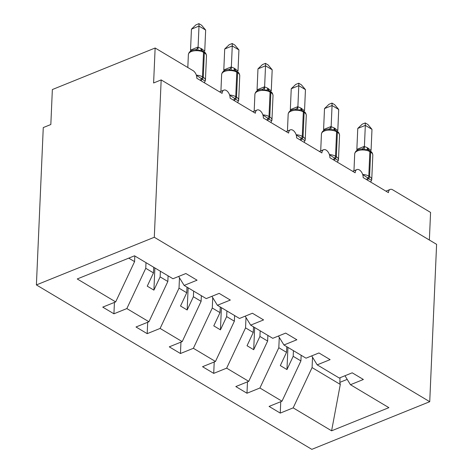 <?xml version="1.0" encoding="UTF-8"?>
<svg xmlns="http://www.w3.org/2000/svg" width="473" height="473" viewBox="0 0 473 473"><rect width="100%" height="100%" fill="white"/><g stroke="black" fill="none" stroke-linecap="round" stroke-linejoin="round"><path stroke-width="0.71" d="M36.397 284.923L43.268 127.574L50.83 124.517L52.355 89.551L155.138 48.004L153.607 82.97L161.169 79.913L154.299 237.263L36.397 284.923L311.831 449.35L429.732 401.695L154.299 237.263M301.153 355.276L300.905 360.923L293.189 356.311L293.431 350.67M280.749 401.701L280.252 413.095L269.072 406.419L281.997 401.193L300.905 360.923M344.971 375.739L350.458 384.715L388.889 407.655L331.603 430.808L293.171 407.868L280.252 413.095M293.171 407.868L312.079 367.592L312.535 357.239M155.138 48.004L193.055 70.643A6.043 3.553 68 0 1 196.821 78.27L222.103 93.364A6.043 3.553 -112 0 1 223.83 90.142A6.043 3.553 -112 0 1 228.057 92.081A6.043 3.553 -112 0 1 230.085 98.13L255.367 113.218A6.043 3.553 -112 0 1 257.093 110.002A6.043 3.553 -112 0 1 261.321 111.941A6.043 3.553 -112 0 1 263.349 117.99L288.631 133.079A6.043 3.553 -112 0 1 290.357 129.856A6.043 3.553 -112 0 1 294.584 131.801A6.043 3.553 -112 0 1 296.612 137.844L321.894 152.939A6.043 3.553 -112 0 1 323.621 149.716A6.043 3.553 -112 0 1 327.848 151.662A6.043 3.553 -112 0 1 329.882 157.704L355.164 172.799A6.043 3.553 -112 0 1 356.89 169.576A6.043 3.553 -112 0 1 361.118 171.516A6.043 3.553 -112 0 1 363.146 177.564L388.428 192.653A6.043 3.553 -112 0 1 390.154 189.436A6.043 3.553 -112 0 1 392.649 189.791L430.572 212.43L429.366 240.024M267.884 335.416L267.641 341.063L259.919 336.457L260.168 330.81M247.48 381.841L246.983 393.234L235.808 386.559L248.733 381.339L267.641 341.063M281.997 401.193L259.908 388.008L246.983 393.234M259.908 388.008L278.816 347.732L279.271 337.379M234.62 315.556L234.371 321.202L226.656 316.597L226.904 310.95M214.216 361.981L213.719 373.374L202.545 366.705L215.463 361.478L234.371 321.202M248.733 381.339L226.644 368.154L213.719 373.374M226.644 368.154L245.552 327.878L246.001 317.519M201.356 295.702L201.108 301.342L193.392 296.737L193.64 291.09M180.952 342.127L180.455 353.514L169.281 346.845L182.2 341.618L201.108 301.342M215.463 361.478L193.38 348.294L180.455 353.514M193.38 348.294L212.288 308.018L212.738 297.659M168.092 275.842L167.844 281.488L160.128 276.876L160.371 271.236M147.688 322.267L147.192 333.66L136.011 326.985L148.936 321.758L167.844 281.488M182.2 341.618L160.111 328.433L147.192 333.66M160.111 328.433L179.019 288.158L179.474 277.805M350.458 384.715L363.382 379.488L352.208 372.813L339.283 378.039L317.194 364.854L311.707 355.879M317.194 364.854L330.119 359.628L318.938 352.959L306.019 358.179L283.93 344.994L278.437 336.025M283.93 344.994L296.855 339.768L285.674 333.098L272.75 338.319L250.666 325.134L245.174 316.165M250.666 325.134L263.585 319.914L252.411 313.238L239.486 318.465L217.397 305.28L211.91 296.305M217.397 305.28L230.321 300.053L219.147 293.378L206.222 298.605L184.133 285.42L197.058 280.193L185.883 273.524L172.958 278.745L134.527 255.804L77.241 278.964L115.672 301.904L134.58 261.628L128.745 258.146M134.829 255.982L134.58 261.628M115.672 301.904L102.747 307.125L113.928 313.8L114.425 302.407M148.936 321.758L126.847 308.573L113.928 313.8M126.847 308.573L145.755 268.297L146.003 262.657M286.78 346.697L286.532 352.344L278.816 347.732M286.532 352.344L280.312 365.594L286.963 369.567L293.189 356.311M253.516 326.837L253.268 332.484L245.552 327.878M253.268 332.484L247.048 345.733L253.699 349.707L259.919 336.457M220.252 306.977L220.004 312.623L212.288 308.018M220.004 312.623L213.784 325.873L220.436 329.847L226.656 316.597M186.983 287.123L186.74 292.763L179.019 288.158M186.74 292.763L180.52 306.019L187.172 309.986L193.392 296.737M153.719 267.263L153.477 272.909L145.755 268.297M178.646 276.445L184.133 285.42M153.477 272.909L147.251 286.159L153.908 290.132L160.128 276.876M331.603 430.808L340.294 384.437L312.079 367.592M340.294 384.437L339.833 382.367L347.2 379.387M340.034 377.732L339.833 382.367M429.732 401.695L436.603 244.346L161.169 79.913M154.872 267.949L153.908 290.132M188.142 287.809L187.172 309.986M221.405 307.669L220.436 329.847M254.669 327.529L253.699 349.707M287.933 347.383L286.963 369.567M196.555 75.887L196.78 75.562L202.343 79.216C203.751 80.41 204.756 80.895 205.365 80.682L204.762 81.776M191.447 29.143L195.911 24.868L198.932 23.65L199.003 26.086L205.66 30.059L204.738 51.155L201.829 48.89L198.081 47.182L199.003 26.086L191.447 29.143L190.53 50.085L198.092 47.028M202.751 51.119A2.016 1.289 120.8 0 1 203.053 51.226L200.723 50.227L197.88 50.398L195.183 49.718C191.181 50.061 188.91 51.693 188.378 54.596L187.816 67.509M197.88 50.398L198.081 47.182M198.932 23.65L201.593 25.235L205.66 30.059M229.825 95.747L230.049 95.416L235.607 99.076C237.014 100.264 238.02 100.755 238.629 100.542L238.025 101.636M224.71 48.997L229.174 44.728L232.196 43.51L232.267 45.946L238.924 49.919L238.002 71.015L234.301 68.272L231.344 67.042L232.267 45.946L224.71 48.997L223.8 69.939L231.356 66.888M234.034 70.105L231.143 70.258L228.447 69.578C224.444 69.921 222.18 71.547 221.642 74.456L220.909 91.324M231.143 70.258L231.344 67.042M232.196 43.51L234.856 45.095L238.924 49.919M263.089 115.607L263.313 115.276L268.877 118.936C270.278 120.124 271.283 120.615 271.898 120.402L271.289 121.49M257.974 68.857L262.444 64.588L265.459 63.364L265.536 65.806L272.188 69.773L271.266 90.875L267.564 88.132L264.608 86.902L265.536 65.806L257.974 68.857L257.064 89.799L264.62 86.742M267.298 89.959L264.413 90.118L261.717 89.432C257.708 89.781 255.444 91.407 254.906 94.316L254.172 111.179M264.413 90.118L264.608 86.902M265.459 63.364L268.12 64.955L272.188 69.773M296.352 135.461L296.577 135.136L302.141 138.79C303.542 139.984 304.553 140.475 305.162 140.262L304.553 141.35M291.244 88.717L295.708 84.448L298.729 83.224L298.8 85.66L305.452 89.633L304.535 110.735L300.828 107.992L297.878 106.762L298.8 85.66L291.244 88.717L290.327 109.659L297.884 106.602M300.562 109.819L297.677 109.973L294.981 109.293C290.978 109.641 288.707 111.267 288.175 114.17L287.436 131.039M297.677 109.973L297.878 106.762M298.729 83.224L301.384 84.815L305.452 89.633M329.616 155.321L329.841 154.996L335.404 158.65C336.811 159.844 337.817 160.329 338.426 160.116L337.823 161.21M324.508 108.577L328.971 104.302L331.993 103.084L332.064 105.52L338.715 109.494L337.799 130.589L334.89 128.325L331.141 126.616L332.064 105.52L324.508 108.577L323.591 129.519L331.147 126.462M335.812 130.554A2.016 1.289 120.8 0 1 336.114 130.66L333.784 129.661L330.94 129.833L328.244 129.153C324.242 129.496 321.971 131.122 321.439 134.03L320.7 150.899M330.94 129.833L331.141 126.616M331.993 103.084L334.648 104.669L338.715 109.494M362.88 175.181L363.104 174.85L368.668 178.51C370.075 179.699 371.08 180.189 371.689 179.977L371.086 181.07M357.771 128.431L362.235 124.163L365.257 122.945L365.327 125.38L371.985 129.354L371.063 150.449L367.355 147.706L364.405 146.476L365.327 125.38L357.771 128.431L356.855 149.373L364.417 146.323M367.095 149.539L364.204 149.693L361.508 149.013C357.505 149.356 355.235 150.982 354.703 153.891L353.964 170.759M364.204 149.693L364.405 146.476M365.257 122.945L367.917 124.529L371.985 129.354M201.102 80.83A4.434 2.832 120.8 0 1 202.343 79.216A2.016 1.289 -59.2 0 0 203.266 77.3A8.668 4.298 2.5 0 1 205.424 80.304L204.371 82.775M203.851 51.705C205.383 52.432 206.263 53.81 206.488 55.826A8.668 4.298 -177.5 0 0 204.33 52.822A2.016 1.289 -59.2 0 0 203.851 51.705L203.053 51.226A2.016 1.289 120.8 0 1 203.532 52.349A8.668 4.298 -177.5 0 0 191.311 51.557A8.668 4.298 -177.5 0 0 188.378 54.596M196.348 75.166A8.668 4.298 2.5 0 1 202.468 76.821L203.266 77.3L204.33 52.822L203.532 52.349L202.468 76.821A2.016 1.289 120.8 0 1 201.545 78.737A4.434 2.832 120.8 0 0 200.304 80.351M202.326 50.836A4.434 2.832 120.8 0 1 201.829 48.89M201.693 50.564A4.434 2.832 120.8 0 1 201.031 48.417M195.467 49.695A4.434 3.145 87.8 0 0 198.027 47.028M190.702 51.078A4.434 1.821 52.8 0 0 190.595 50.037M234.371 100.684A4.434 2.832 120.8 0 1 235.607 99.076A2.016 1.289 -59.2 0 0 236.53 97.16A8.668 4.298 2.5 0 1 238.688 100.164L237.635 102.635M237.121 71.565C238.646 72.292 239.527 73.67 239.758 75.686A8.668 4.298 -177.5 0 0 237.6 72.682A2.016 1.289 -59.2 0 0 237.121 71.565L236.323 71.086A2.016 1.289 120.8 0 1 236.802 72.203A8.668 4.298 -177.5 0 0 224.58 71.417A8.668 4.298 -177.5 0 0 221.642 74.456M229.612 95.026A8.668 4.298 2.5 0 1 235.731 96.681L236.53 97.16L237.6 72.682L236.802 72.203L235.731 96.681A2.016 1.289 120.8 0 1 234.809 98.597A4.434 2.832 120.8 0 0 233.573 100.211M236.015 70.98A2.016 1.289 120.8 0 1 236.323 71.086L233.987 70.087M235.589 70.696A4.434 2.832 120.8 0 1 235.099 68.751M234.957 70.424A4.434 2.832 120.8 0 1 234.301 68.272M228.737 69.555A4.434 3.145 87.8 0 0 231.297 66.888M223.966 70.938A4.434 1.821 52.8 0 0 223.859 69.892M267.635 120.544A4.434 2.832 120.8 0 1 268.877 118.936A2.016 1.289 -59.2 0 0 269.793 117.014A8.668 4.298 2.5 0 1 271.951 120.024L270.899 122.495M270.385 91.419C271.916 92.152 272.791 93.524 273.022 95.546A8.668 4.298 -177.5 0 0 270.863 92.542A2.016 1.289 -59.2 0 0 270.385 91.419L269.586 90.946A2.016 1.289 120.8 0 1 270.065 92.064A8.668 4.298 -177.5 0 0 257.844 91.277A8.668 4.298 -177.5 0 0 254.906 94.316M262.876 114.886A8.668 4.298 2.5 0 1 268.995 116.541L269.793 117.014L270.863 92.542L270.065 92.064L268.995 116.541A2.016 1.289 120.8 0 1 268.079 118.457A4.434 2.832 120.8 0 0 266.837 120.065M269.285 90.834A2.016 1.289 120.8 0 1 269.586 90.946L267.251 89.947M268.853 90.556A4.434 2.832 120.8 0 1 268.362 88.611M268.221 90.278A4.434 2.832 120.8 0 1 267.564 88.132M262.001 89.415A4.434 3.145 87.8 0 0 264.561 86.748M257.235 90.792A4.434 1.821 52.8 0 0 257.123 89.752M300.899 140.404A4.434 2.832 120.8 0 1 302.141 138.79A2.016 1.289 -59.2 0 0 303.057 136.874A8.668 4.298 2.5 0 1 305.215 139.884L304.163 142.355M303.648 111.279C305.18 112.012 306.055 113.384 306.285 115.406A8.668 4.298 -177.5 0 0 304.127 112.397A2.016 1.289 -59.2 0 0 303.648 111.279L302.85 110.806A2.016 1.289 120.8 0 1 303.329 111.924A8.668 4.298 -177.5 0 0 291.108 111.131A8.668 4.298 -177.5 0 0 288.175 114.17M296.145 134.746A8.668 4.298 2.5 0 1 302.259 136.401L303.057 136.874L304.127 112.397L303.329 111.924L302.259 136.401A2.016 1.289 120.8 0 1 301.342 138.317A4.434 2.832 120.8 0 0 300.101 139.925M302.549 110.694A2.016 1.289 120.8 0 1 302.85 110.806L300.515 109.807M302.117 110.41A4.434 2.832 120.8 0 1 301.626 108.471M301.49 110.138A4.434 2.832 120.8 0 1 300.828 107.992M295.264 109.269A4.434 3.145 87.8 0 0 297.824 106.602M290.499 110.652A4.434 1.821 52.8 0 0 290.387 109.612M334.163 160.264A4.434 2.832 120.8 0 1 335.404 158.65A2.016 1.289 -59.2 0 0 336.321 156.734A8.668 4.298 2.5 0 1 338.479 159.738L337.432 162.209M336.912 131.139C338.443 131.866 339.324 133.244 339.549 135.26A8.668 4.298 -177.5 0 0 337.391 132.257A2.016 1.289 -59.2 0 0 336.912 131.139L336.114 130.66A2.016 1.289 120.8 0 1 336.593 131.784A8.668 4.298 -177.5 0 0 324.372 130.991A8.668 4.298 -177.5 0 0 321.439 134.03M329.409 154.6A8.668 4.298 2.5 0 1 335.523 156.256L336.321 156.734L337.391 132.257L336.593 131.784L335.523 156.256A2.016 1.289 120.8 0 1 334.606 158.171A4.434 2.832 120.8 0 0 333.364 159.785M335.381 130.27A4.434 2.832 120.8 0 1 334.89 128.325M334.754 129.998A4.434 2.832 120.8 0 1 334.092 127.852M328.528 129.129A4.434 3.145 87.8 0 0 331.088 126.462M323.763 130.513A4.434 1.821 52.8 0 0 323.656 129.472M367.426 180.118A4.434 2.832 120.8 0 1 368.668 178.51A2.016 1.289 -59.2 0 0 369.59 176.595A8.668 4.298 2.5 0 1 371.748 179.598L370.696 182.07M370.176 150.999C371.707 151.727 372.588 153.104 372.813 155.12A8.668 4.298 -177.5 0 0 370.655 152.117A2.016 1.289 -59.2 0 0 370.176 150.999L369.378 150.52A2.016 1.289 120.8 0 1 369.856 151.638A8.668 4.298 -177.5 0 0 357.635 150.852A8.668 4.298 -177.5 0 0 354.703 153.891M362.673 174.46A8.668 4.298 2.5 0 1 368.792 176.116L369.59 176.595L370.655 152.117L369.856 151.638L368.792 176.116A2.016 1.289 120.8 0 1 367.87 178.031A4.434 2.832 120.8 0 0 366.628 179.645M369.076 150.414A2.016 1.289 120.8 0 1 369.378 150.52L367.066 149.527M368.65 150.13A4.434 2.832 120.8 0 1 368.154 148.185M368.018 149.858A4.434 2.832 120.8 0 1 367.355 147.706M361.792 148.989A4.434 3.145 87.8 0 0 364.352 146.323M357.026 150.373A4.434 1.821 52.8 0 0 356.92 149.326M356.89 169.576L352.639 171.291M390.154 189.436L385.903 191.151M323.621 149.716L319.376 151.431M290.357 129.856L286.112 131.577M257.093 110.002L252.848 111.717M223.83 90.142L219.578 91.857M206.488 55.826L205.424 80.304M239.758 75.686L238.688 100.164M273.022 95.546L271.951 120.024M306.285 115.406L305.215 139.884M339.549 135.26L338.479 159.738M372.813 155.12L371.748 179.598"/></g></svg>
